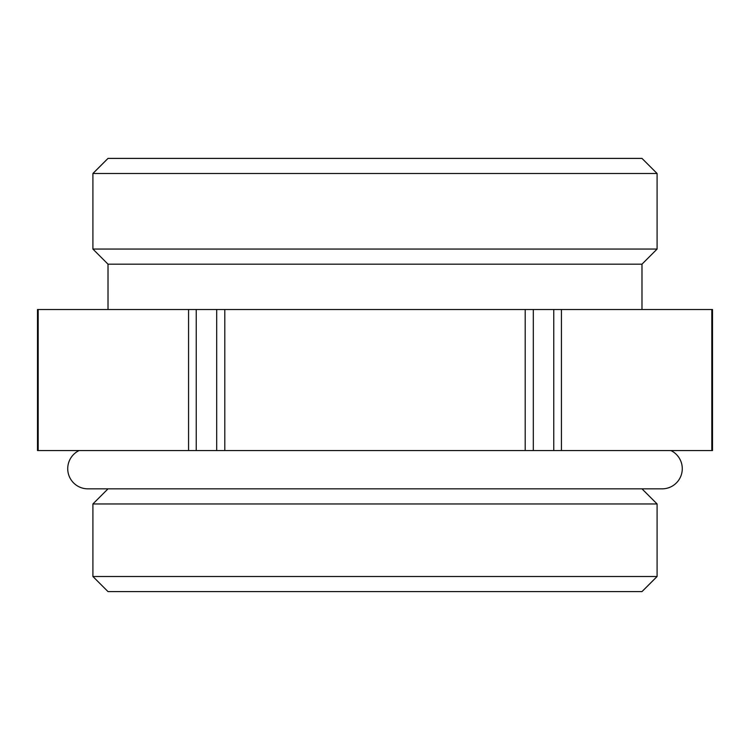 <?xml version="1.0" encoding="UTF-8"?>
<svg xmlns="http://www.w3.org/2000/svg" width="750" height="750" viewBox="0 0 750 750"><rect width="100%" height="100%" fill="white"/><g stroke="black" fill="none" stroke-linecap="round" stroke-linejoin="round"><path stroke-width="1.12" d="M38.175 450.562L38.175 309.516L37.5 309.516L37.5 450.562L712.5 450.562L712.5 309.516L711.825 309.516L711.825 450.562M670.913 450.562A20.147 20.147 0 0 1 662.128 488.841L641.981 488.841L657.094 503.953L657.094 576.497L641.981 591.6L108.019 591.6L92.906 576.497L657.094 576.497M92.906 576.497L92.906 503.953L108.019 488.841L87.872 488.841L662.128 488.841M79.088 450.562A20.147 20.147 0 0 0 87.872 488.841M108.019 309.516L108.019 264.178L92.906 249.066L92.906 173.503L108.019 158.4L641.981 158.4L657.094 173.503L657.094 249.066L641.981 264.178L641.981 309.516M38.175 309.516L711.825 309.516M188.569 309.516L188.569 450.562M196.237 309.516L196.237 450.562M216.694 309.516L216.694 450.562M224.803 309.516L224.803 450.562M561.431 309.516L561.431 450.562M553.762 309.516L553.762 450.562M525.197 309.516L525.197 450.562M533.306 309.516L533.306 450.562M92.906 503.953L657.094 503.953M92.906 173.503L657.094 173.503M92.906 249.066L657.094 249.066M108.019 264.178L641.981 264.178"/></g></svg>
